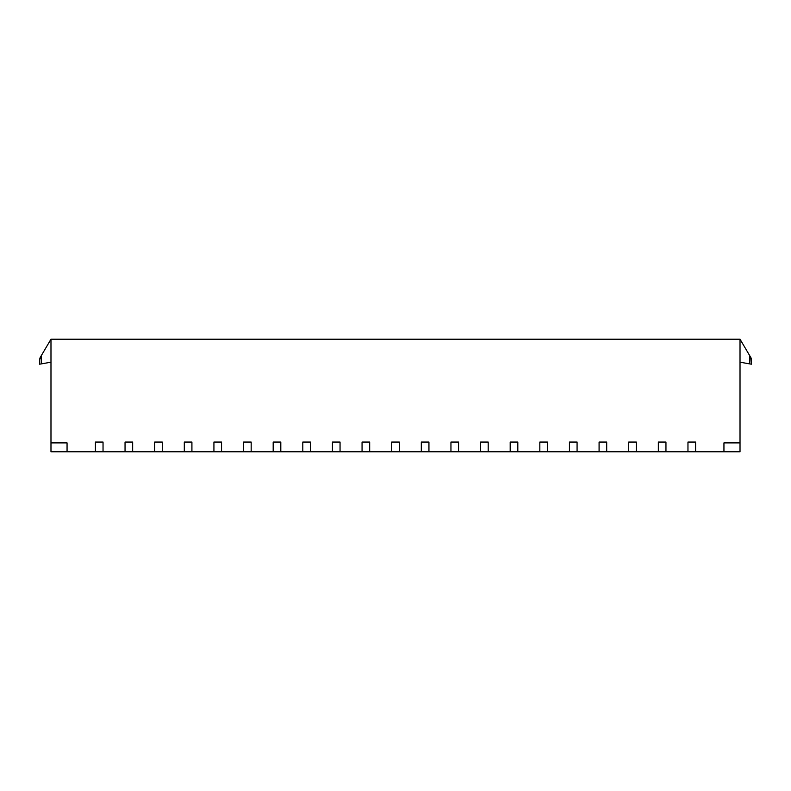 <?xml version="1.0" encoding="UTF-8"?>
<svg xmlns="http://www.w3.org/2000/svg" width="791" height="791" viewBox="0 0 791 791"><rect width="100%" height="100%" fill="white"/><g stroke="black" fill="none" stroke-linecap="round" stroke-linejoin="round"><path stroke-width="1.19" d="M95.414 451.79L103.038 451.79L103.038 442.06L95.414 442.06L95.414 451.79L67.057 451.79L67.057 442.901L50.98 442.901L50.98 339.21L740.02 339.21L750.867 357.611L751.45 364.196L749.759 363.9L751.45 364.196L750.867 357.611A4.232 4.232 0 0 1 751.41 359.203L751.45 364.196L749.759 363.9L751.45 364.196M103.038 451.79L125.047 451.79L125.047 442.06L132.661 442.06L132.661 451.79L154.67 451.79L154.67 442.06L162.293 442.06L162.293 451.79L184.303 451.79L184.303 442.06L191.916 442.06L191.916 451.79L213.926 451.79L213.926 442.06L221.549 442.06L221.549 451.79L243.559 451.79L243.559 442.06L251.172 442.06L251.172 451.79L273.182 451.79L273.182 442.06L280.805 442.06L280.805 451.79L302.805 451.79L302.805 442.06L310.428 442.06L310.428 451.79L332.438 451.79L332.438 442.06L340.051 442.06L340.051 451.79L362.06 451.79L362.06 442.06L369.684 442.06L369.684 451.79L391.693 451.79L391.693 442.06L399.307 442.06L399.307 451.79L421.316 451.79L421.316 442.06L428.94 442.06L428.94 451.79L450.949 451.79L450.949 442.06L458.562 442.06L458.562 451.79L480.572 451.79L480.572 442.06L488.195 442.06L488.195 451.79L510.195 451.79L510.195 442.06L517.818 442.06L517.818 451.79L539.828 451.79L539.828 442.06L547.441 442.06L547.441 451.79L569.451 451.79L569.451 442.06L577.074 442.06L577.074 451.79L599.084 451.79L599.084 442.06L606.697 442.06L606.697 451.79L628.707 451.79L628.707 442.06L636.33 442.06L636.33 451.79L658.339 451.79L658.339 442.06L665.953 442.06L665.953 451.79L687.962 451.79L687.962 442.06L695.586 442.06L695.586 451.79L723.943 451.79L723.943 442.901L740.02 442.901L740.02 339.21M67.057 451.79L50.98 451.79L50.98 442.901M125.047 451.79L132.661 451.79M154.67 451.79L162.293 451.79M184.303 451.79L191.916 451.79M213.926 451.79L221.549 451.79M243.559 451.79L251.172 451.79M273.182 451.79L280.805 451.79M302.805 451.79L310.428 451.79M332.438 451.79L340.051 451.79M362.06 451.79L369.684 451.79M391.693 451.79L399.307 451.79M421.316 451.79L428.94 451.79M450.949 451.79L458.562 451.79M480.572 451.79L488.195 451.79M510.195 451.79L517.818 451.79M539.828 451.79L547.441 451.79M569.451 451.79L577.074 451.79M599.084 451.79L606.697 451.79M628.707 451.79L636.33 451.79M658.339 451.79L665.953 451.79M687.962 451.79L695.586 451.79M723.943 451.79L740.02 451.79L740.02 442.901M39.55 364.196L41.241 363.9L39.55 364.196L39.55 359.767L39.55 364.196L41.241 363.9L39.55 364.196L39.59 359.203A4.232 4.232 0 0 1 39.639 358.926M50.98 339.21L40.133 357.611L39.55 359.767L41.241 355.732L41.241 363.9L50.98 362.189M740.02 362.189L749.759 363.9L749.759 355.732L750.867 357.611"/></g></svg>
